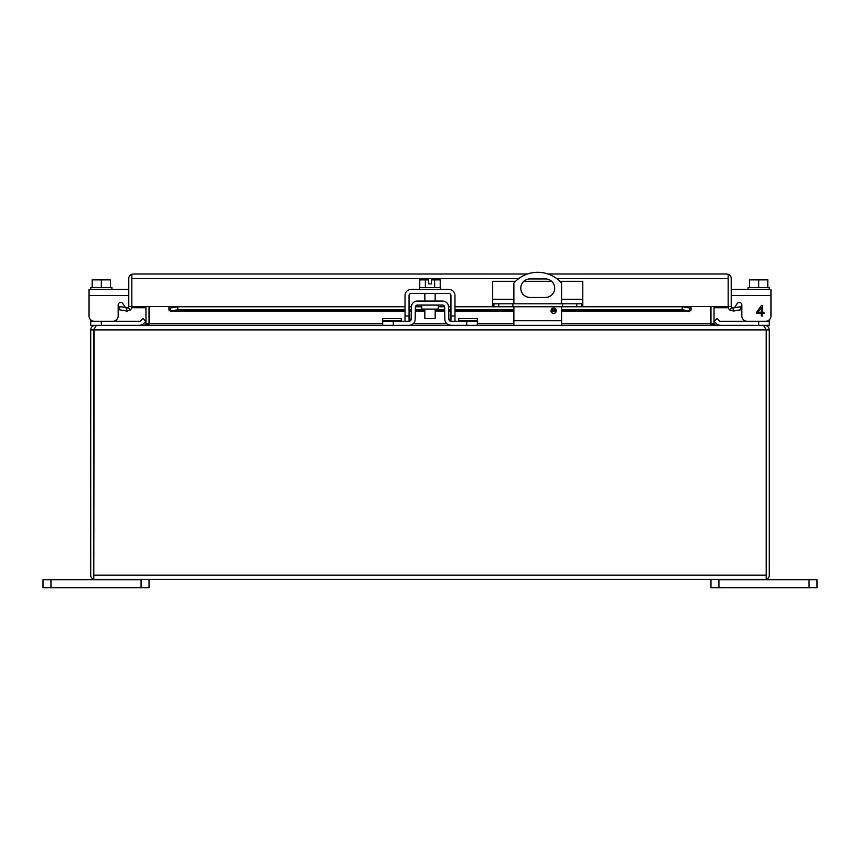 <?xml version="1.0" encoding="UTF-8"?>
<svg xmlns="http://www.w3.org/2000/svg" width="860" height="860" viewBox="0 0 860 860"><rect width="100%" height="100%" fill="white"/><g stroke="black" fill="none" stroke-linecap="round" stroke-linejoin="round"><path stroke-width="1.29" d="M553.646 308.073A2.655 2.655 0 0 1 556.302 310.718A2.655 2.655 0 0 1 553.646 313.373A2.655 2.655 0 0 1 551.002 310.718A2.655 2.655 0 0 1 553.646 308.073M513.871 303.784L513.871 283.069A31.809 31.809 0 0 1 561.58 283.069L561.58 303.784M530.029 278.93L545.423 278.93A9.266 9.266 0 0 1 554.689 288.197A9.266 9.266 0 0 1 545.423 297.463L530.029 297.463A9.266 9.266 0 0 1 520.762 288.197A9.266 9.266 0 0 1 530.029 278.93M513.871 325.306L513.871 306.751M561.58 325.306L561.58 306.751M493.898 303.784L493.898 306.751L492.662 306.751L492.662 303.784L582.79 303.784L582.79 306.751L581.543 306.751L581.543 303.784M562.558 303.784L562.558 306.751L512.893 306.751L512.893 303.784M512.893 306.751L498.725 306.751L498.725 303.784M493.898 306.751L498.725 306.751M515.538 281.306L492.662 281.306L492.662 303.784M559.903 281.306L582.79 281.306L582.79 303.784M576.727 303.784L576.727 306.751L581.543 306.751M576.727 306.751L562.558 306.751M551.615 281.306L523.837 281.306M145.974 307.708L131.838 307.708L131.838 306.525A4.579 4.579 0 0 1 130.193 310.03L127.248 311.105L119.239 309.761L119.776 306.751L128.226 307.687A1.526 1.526 0 0 0 128.774 306.525L168.947 306.525L168.947 310.03L170.14 311.105L405.028 311.105M728.162 278.468L728.162 307.708L714.026 307.708M518.752 278.575L131.838 278.575L131.838 274.254L133.354 273.996L131.838 274.254L131.838 278.468M710.973 307.708L710.403 307.708M149.597 307.708L149.027 307.708M691.053 310.03L689.559 311.03L689.559 308.02L691.053 307.687L691.053 310.03L691.053 306.525L731.226 306.525A1.526 1.526 0 0 0 731.774 307.687L733.021 308.02L733.548 311.03L729.807 310.03A4.579 4.579 0 0 1 728.173 306.525L728.173 278.575L556.699 278.575M726.646 273.996L728.173 274.254L728.173 278.575L728.162 274.254L726.646 273.996L547.971 273.996M131.827 278.575L131.827 306.525L131.838 278.575M728.173 274.254A4.579 4.579 0 0 1 731.226 278.575L731.226 306.525M561.58 311.105L689.86 311.105L682.227 309.761L561.58 309.761M131.827 274.254A4.579 4.579 0 0 0 128.774 278.575L128.774 306.525M731.774 307.687L729.807 310.03M733.021 308.02L740.224 306.751L740.761 309.761L733.548 311.03M527.47 273.996L133.354 273.996M168.947 307.687L170.441 308.02L170.441 311.03L177.773 309.761L405.028 309.761M170.14 308.052L177.773 306.751L177.773 309.761M556.119 309.761L551.174 309.761M513.871 309.761L454.972 309.761M450.941 309.761L448.705 309.761M444.674 309.761L435.171 309.761M424.829 309.761L415.326 309.761M411.295 309.761L409.059 309.761M582.79 306.751L682.227 306.751L689.86 308.052M130.193 310.03L128.226 307.687M126.452 311.03L126.979 308.02M682.227 306.751L682.227 309.761M177.773 306.751L405.028 306.751M409.059 306.751L411.349 306.751M415.401 306.751L421.733 306.751M438.267 306.751L444.598 306.751M448.651 306.751L450.941 306.751M454.972 306.751L492.662 306.751M764.712 579.769L766.228 579.511L766.228 329.885L93.772 329.885L93.772 579.511L766.238 579.511A4.579 4.579 0 0 0 769.291 575.189L769.291 329.885L766.238 329.885L766.228 575.297M93.772 575.297L94.138 328.896M766.238 579.511L766.238 575.189M95.288 579.769L93.761 579.511L93.761 575.189M93.772 329.885L96.384 325.306L763.615 325.306L766.238 329.885M93.761 579.511A4.579 4.579 0 0 1 90.708 575.189L90.708 329.885L93.761 329.885M764.712 326.262L764.712 325.306C767.486 325.575 769.012 327.101 769.291 329.885M90.708 329.885C90.977 327.112 92.504 325.585 95.288 325.306L95.288 326.262M769.291 319.823L769.291 325.306L769.291 321.274L769.291 325.306L715.552 325.306L714.026 323.779L710.973 323.779L710.973 306.525M561.58 323.779L710.403 323.779L711.037 324.575L710.973 323.779M145.211 325.306L149.597 323.779L148.963 324.575L149.027 323.779L145.974 323.779L144.448 325.306L90.708 325.306L90.708 319.823M710.403 306.525L710.403 323.779L714.789 325.306M149.027 323.779L149.027 306.525M714.026 306.525L714.026 323.779M149.597 306.525L149.597 323.779L382.7 323.779M145.974 323.779L145.974 306.525M809.045 587.702L817 587.702L817 579.769L809.045 579.769L809.045 587.702L718.928 587.702L718.928 579.769L809.045 579.769M710.973 579.769L710.973 587.702L718.928 587.702M50.955 587.702L50.955 579.769L43 579.769L43 587.702L149.027 587.702L149.027 579.769M50.955 579.769L141.072 579.769L141.072 587.702M421.733 305.074L421.733 309.106L438.267 309.106L438.267 305.074M448.167 324.65L450.909 325.306A6.063 6.063 0 0 1 444.846 319.35L444.631 307.074A2.032 2.032 0 0 0 442.599 305.074L417.401 305.074A2.032 2.032 0 0 0 415.369 307.074L415.154 319.35A6.063 6.063 0 0 1 409.091 325.306L382.7 325.306L382.7 318.544L401.233 318.544L401.233 321.274M450.909 325.306L477.3 325.306L477.3 321.274L450.909 321.274A2.032 2.032 0 0 1 448.877 319.275L448.662 307.009A6.063 6.063 0 0 0 442.599 301.054L417.401 301.054A6.063 6.063 0 0 0 411.338 307.009L411.123 319.275A2.032 2.032 0 0 1 409.091 321.274L382.7 321.274M409.091 325.306L410.489 325.144M411.123 319.275L409.091 321.274M411.832 304.709L411.338 307.009M448.662 307.009L448.167 304.709M448.877 319.275L450.909 321.274M458.767 321.274L458.767 318.544L477.3 318.544L477.3 321.274M769.291 321.274L720.594 321.274A2.032 2.032 0 0 1 719.154 320.683L717.014 318.544L714.165 321.393L716.305 323.532A6.063 6.063 0 0 0 720.594 325.306M145.834 321.393L143.695 323.532L145.834 321.393L142.986 318.544L140.846 320.683A2.032 2.032 0 0 1 139.406 321.274L90.708 321.274M139.406 325.306A6.063 6.063 0 0 0 143.695 323.532M140.846 320.683A2.032 2.032 0 0 1 139.406 321.274M749.565 287.541L749.565 279.865L758.681 279.865L758.681 287.541M767.808 287.541L767.808 279.865L758.681 279.865M748.082 289.454L769.291 289.454L769.291 287.541L748.082 287.541L748.082 289.454L731.226 289.454L769.291 289.454M734.483 307.729A2.548 2.548 0 0 1 734.462 307.772A2.548 2.548 0 0 0 734.483 307.729L737.16 303.591A2.548 2.548 0 0 1 741.836 304.977L741.836 315.975A5.3 5.3 0 0 0 747.146 321.274M770.947 289.454L770.947 315.975A5.3 5.3 0 0 1 765.636 321.274M731.226 295.517L770.947 295.517L770.947 315.975M764.013 312.244L764.013 313.438L762.594 313.438L762.594 315.975L761.293 315.975L761.293 313.438L756.66 313.438L756.66 312.244L761.541 305.375L762.594 305.375L762.594 312.244L764.013 312.244M737.16 303.591A2.548 2.548 0 0 1 741.836 304.977L741.836 315.975M761.293 312.244L757.939 312.244L761.293 307.461L761.293 312.244M424.829 309.106L424.829 318.587L435.171 318.587L435.171 309.106M425.377 287.541L425.377 279.865L419.777 279.865L419.777 287.541M440.223 287.541L440.223 279.865L434.623 279.865L434.623 287.541M425.377 279.865L428.56 279.865L428.56 283.897L431.44 283.897L431.44 279.865L434.623 279.865M440.599 289.454L440.599 287.541L419.4 287.541L419.4 289.454M405.028 321.274L405.028 295.517A6.063 6.063 0 0 1 411.091 289.454L448.909 289.454A6.063 6.063 0 0 1 454.972 295.517L454.972 321.274M409.059 321.274L409.059 295.517A2.032 2.032 0 0 1 411.091 293.475L448.909 293.475A2.032 2.032 0 0 1 450.941 295.517L450.941 321.274M110.435 287.541L110.435 279.865L101.319 279.865L101.319 287.541M92.192 287.541L92.192 279.865L101.319 279.865M90.708 289.454L90.708 287.541L111.918 287.541L111.918 289.454M125.538 307.772A2.548 2.548 0 0 1 125.517 307.729L122.84 303.591A2.548 2.548 0 0 0 118.164 304.977L118.164 315.975A5.3 5.3 0 0 1 112.853 321.274M94.364 321.274A5.3 5.3 0 0 1 89.053 315.975L89.053 289.454L128.774 289.454M122.84 303.591A2.548 2.548 0 0 0 118.164 304.977L118.164 315.975M561.58 320.726L513.871 320.726M492.662 299.334L513.871 299.334M561.58 299.334L582.79 299.334M689.559 311.03L561.58 311.03M556.28 311.03L551.013 311.03M513.871 311.03L454.972 311.03M450.941 311.03L448.726 311.03M444.695 311.03L435.171 311.03M424.829 311.03L415.305 311.03M411.273 311.03L409.059 311.03M405.028 311.03L170.441 311.03M168.947 306.525L405.028 306.525M409.059 306.525L411.37 306.525M415.455 306.525L421.733 306.525M438.267 306.525L444.545 306.525M448.63 306.525L450.941 306.525M454.972 306.525L492.662 306.525M582.79 306.525L691.053 306.525M93.772 575.189L766.228 575.189M413.112 323.779L446.888 323.779M477.3 323.779L513.871 323.779M393.3 325.306L393.3 321.274M466.7 325.306L466.7 321.274M401.233 320.683L382.7 320.683M458.767 320.683L477.3 320.683M758.681 321.274L758.681 325.306M101.319 325.306L101.319 321.274M450.941 315.975L454.972 315.975M405.028 315.975L409.059 315.975M89.053 295.517L128.774 295.517M409.059 311.105L411.273 311.105M415.305 311.105L424.829 311.105M435.171 311.105L444.695 311.105M448.726 311.105L450.941 311.105M454.972 311.105L513.871 311.105M551.024 311.105L556.269 311.105M435.171 293.475L435.171 301.054M424.829 293.475L424.829 301.054"/></g></svg>
